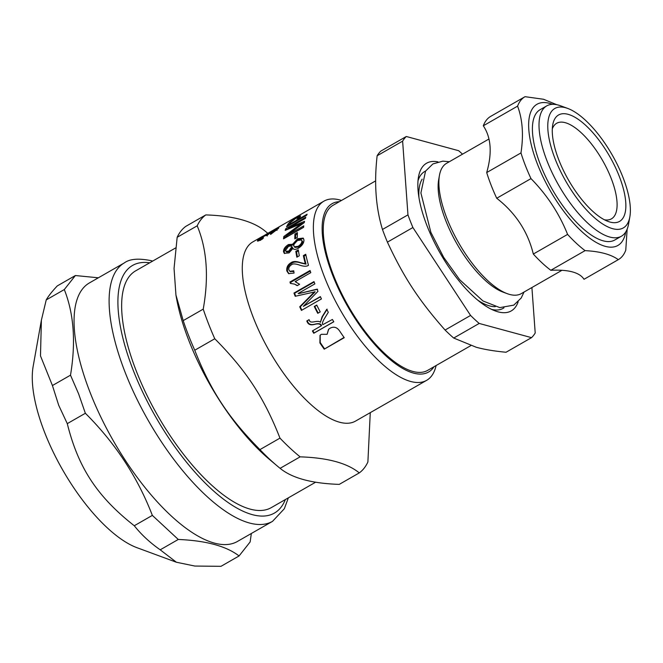 <?xml version="1.0" encoding="UTF-8"?>
<svg xmlns="http://www.w3.org/2000/svg" width="663" height="663" viewBox="0 0 663 663"><rect width="100%" height="100%" fill="white"/><g stroke="black" fill="none" stroke-linecap="round" stroke-linejoin="round"><path stroke-width="0.99" d="M175.596 247.945L135.625 270.86A136.437 52.808 60.2 0 0 157.661 415.494A136.437 52.808 60.2 0 0 271.333 507.601L315.687 482.175M237.503 541.422A148.96 57.656 -119.8 0 1 90.027 392.272A148.96 57.656 -119.8 0 1 89.348 282.96L124.387 262.871A148.96 57.656 60.2 0 0 125.075 372.183A148.96 57.656 60.2 0 0 272.551 521.333L237.503 541.422M98.348 277.797L75.375 275.535L64.303 289.557C73.908 313.773 75.98 342.315 70.502 375.175L78.607 393.839L85.361 413.273C115.229 442.992 137.556 477.029 152.349 515.391L178.281 539.458C206.077 540.635 226.34 546.138 239.07 555.959L250.142 541.936L251.343 533.483M75.375 275.535L57.3 285.894C52.062 291.455 48.366 296.137 46.228 299.916L64.303 289.557M70.502 375.175L52.427 385.534L40.484 355.89L41.388 320.179L46.228 299.916M85.361 413.273L67.278 423.632L58.692 405.25L52.427 385.534M152.349 515.391L134.274 525.751C97.121 496.512 78.317 467.846 67.278 423.632M178.281 539.458L160.206 549.818C150.012 542.69 141.368 534.66 134.274 525.751M239.07 555.959L220.994 566.318L194.839 566.053L176.375 562.232L160.206 549.818M176.375 562.232L137.075 547.729A115.122 44.562 -119.8 0 1 44.62 432.384A115.122 44.562 -119.8 0 1 33.15 366.432L41.388 320.179M434.008 366.73A97.005 37.551 -119.8 0 1 432.997 368.156A97.005 37.551 -119.8 0 1 355.542 319.234A97.005 37.551 -119.8 0 1 327.646 207.56A97.005 37.551 -119.8 0 1 339.381 201.668M375.697 180.85L333.008 205.323A95.132 36.821 60.2 0 0 340.227 290.701A95.132 36.821 60.2 0 0 412.9 371.437A95.132 36.821 60.2 0 0 427.627 370.393L470.821 345.63M293.792 218.425L313.897 206.897A103.271 39.971 60.2 0 0 313.069 207.42L293.253 218.757A103.271 39.971 -119.8 0 1 293.792 218.425L293.808 218.442M297.016 220.804L296.626 220.249A103.271 39.971 -119.8 0 1 297.803 218.26L298.085 217.563L298.773 218.599L298.491 219.279L297.803 218.26C298.607 217.132 297.795 217.29 295.358 218.74L290.634 222.378A103.271 39.971 60.2 0 0 289.466 224.351L296.626 220.249M289.855 224.906L289.466 224.351M297.828 220.34A102.019 39.49 -119.8 0 1 298.491 219.279M298.4 218.044L299.925 217.273M288.306 225.801A102.019 39.49 -119.8 0 1 288.902 224.848L290.261 223.274M307.126 214.224A103.271 39.971 60.2 0 0 306.579 215.326L286.557 226.804A103.271 39.971 -119.8 0 1 288.206 223.829L289.582 222.238L296.005 217.953L300.588 215.898L300.157 216.925A103.271 39.971 60.2 0 0 298.988 218.889L307.126 214.224M299.386 219.453L298.988 218.889M295.574 238.448A102.019 39.49 -119.8 0 1 295.698 234.843L297.356 233.89M297.422 232.605A103.271 39.971 60.2 0 0 297.297 237.462L294.82 238.879A103.271 39.971 -119.8 0 1 294.952 234.022L297.422 232.605M295.698 234.843L294.952 234.022M297.414 256.879A102.019 39.49 -119.8 0 1 296.576 251.915L298.458 250.838M298.317 249.893A103.271 39.971 60.2 0 0 299.328 255.785L296.85 257.203A103.271 39.971 -119.8 0 1 295.839 251.31L298.317 249.893M296.576 251.915L295.839 251.31M290.974 283.383A102.019 39.49 -119.8 0 1 290.634 282.33L310.259 271.084M297.389 285.554L294.546 284.104L290.419 283.424A103.271 39.971 -119.8 0 1 289.963 282.015L310.069 270.496A103.271 39.971 60.2 0 0 310.773 272.659L295.11 281.642L299.585 284.294L297.206 285.662L294.546 284.104M295.11 281.642L296.452 282.14M290.634 282.33L289.963 282.015M318.182 313.085A102.019 39.49 -119.8 0 1 314.784 306.422L316.831 305.253M316.74 305.071A103.271 39.971 60.2 0 0 320.229 311.908L317.759 313.326A103.271 39.971 -119.8 0 1 314.27 306.488L316.74 305.071M314.784 306.422L314.27 306.488M344.056 337.45L324.215 349.177A103.271 39.971 -119.8 0 1 319.906 342.928L320.022 335.329L321.331 334.326L327.124 334.301L328.699 329.196M324.464 348.68A102.019 39.49 -119.8 0 1 320.221 342.506L320.196 335.163M327.124 334.301L328.516 329.362L329.942 328.309C333.82 326.155 337.135 327.174 339.887 331.376A103.271 39.971 60.2 0 0 344.238 337.699L324.215 349.177M274.838 229.415L280.524 226.042M282.786 224.732L274.797 229.34M265.714 234.603L263.393 235.929M436.113 365.528A103.271 39.971 -119.8 0 1 431.389 376.203A103.271 39.971 -119.8 0 1 426.665 380.322L355.575 421.071A103.271 39.971 -119.8 0 1 273.604 358.202A103.271 39.971 -119.8 0 1 248.144 246.006A103.271 39.971 -119.8 0 1 252.86 241.887L262.755 236.219M259.034 240.702L260.161 239.824M268.822 233.964L268.556 233.542L274.49 229.771C278.129 227.641 279.446 227.185 278.443 228.412L270.595 234.462L270.537 233.89L276.396 229.29L277.068 230.334M278.825 227.74L278.443 228.412M276.512 230.252L276.164 229.721C276.786 228.934 275.974 229.183 273.744 230.475L268.805 233.981A103.271 39.971 60.2 0 0 268.465 234.395L266.161 235.721C267.288 234.536 266.675 234.611 264.346 235.962L260.029 238.978C259.772 239.674 260.932 239.302 263.509 237.851L262.333 239.111C258.197 241.257 256.656 241.655 257.716 240.296L268.556 233.542M257.41 240.984L257.716 240.296L258.172 240.992M260.029 238.978L260.534 240.396M266.161 235.721L266.692 234.909L267.363 235.953M270.819 234.312L270.537 233.89M333.754 321.721L314.154 332.959A102.019 39.49 -119.8 0 1 312.803 330.704M314.154 332.959L313.773 333.265A103.271 39.971 -119.8 0 1 312.381 330.945L321.547 325.641C320.991 323.71 318.878 323.196 315.215 324.099C311.27 325.201 308.759 324.406 307.665 321.721L307.242 320.826L306.778 320.983L309.082 319.657L309.596 320.693C309.795 322.019 311.411 322.367 314.444 321.746C317.784 321.124 319.773 321.323 320.395 322.317L322.5 316.649L327.174 309.173M307.242 320.826L309.124 319.748M320.395 322.317L322.052 316.848L326.71 309.331A103.271 39.971 60.2 0 0 328.309 312.281L324.547 318.406C322.475 321.837 321.92 323.909 322.881 324.613L332.412 319.467A103.271 39.971 60.2 0 0 333.796 321.787L313.773 333.265M315.215 324.099L314.792 324.331C310.839 325.425 308.312 324.605 307.201 321.886L306.778 320.983M321.149 325.923C320.577 323.967 318.464 323.436 314.792 324.331M317.627 289.25L298.74 293.634L317.038 289.159A103.271 39.971 60.2 0 0 317.975 291.322L303.314 306.381L320.469 296.85M295.715 296.162A102.019 39.49 -119.8 0 1 294.571 293.253L314.146 282.032M301.856 310.16A102.019 39.49 -119.8 0 1 300.281 306.795L315.149 291.828L295.217 296.286A103.271 39.971 -119.8 0 1 293.949 293.071L313.98 281.593A103.271 39.971 60.2 0 0 314.875 283.88L298.126 293.485M303.314 306.381L320.362 296.61A103.271 39.971 60.2 0 0 321.447 298.93L301.425 310.408A103.271 39.971 -119.8 0 1 299.726 306.778L314.569 291.753M294.571 293.253L293.949 293.071M300.281 306.795L299.726 306.778M288.952 273.761L287.51 271.349C287.129 267.761 288.587 265.026 291.886 263.145C293.916 261.653 297.065 261.653 301.334 263.136L306.016 264.156A102.019 39.49 -119.8 0 1 304.085 256.117L305.9 255.073M290.228 271.49L293.833 271.507M304.085 256.117L303.364 255.603L305.726 254.252A103.271 39.971 60.2 0 0 308.486 265.291C306.72 266.576 303.853 266.543 299.891 265.2C295.64 263.7 292.864 263.534 291.571 264.711C289.416 266.112 288.513 267.811 288.844 269.816L289.855 271.316L293.734 270.786L294.065 273.081L288.596 273.587L286.797 270.902C286.408 267.272 287.866 264.512 291.165 262.631C293.195 261.139 296.344 261.156 300.621 262.689L305.311 263.741A103.271 39.971 -119.8 0 1 303.364 255.603M306.016 264.156L305.311 263.741M301.334 263.136L300.621 262.689M285.902 251.302L286.64 251.965L289.532 251.708L292.532 247.523L291.422 245.981L288.546 246.304L285.521 250.44L285.902 251.302L288.795 251.053L291.778 246.835L291.422 245.981M294.281 246.769L295.018 247.423L298.847 247.001C301.408 245.318 302.676 243.561 302.659 241.713L301.466 239.981L297.712 240.462C295.118 242.103 293.817 243.86 293.808 245.716L294.281 246.769L298.101 246.354C300.662 244.672 301.93 242.898 301.914 241.034L301.466 239.981M293.75 249.122L292.913 248.327L289.085 252.893L284.236 253.299L283.499 251.617C283.524 248.948 285.181 246.586 288.48 244.539L292.582 244.299L297.629 238.73L303.206 238.092L303.936 239.873C304.019 242.965 302.154 245.758 298.333 248.244C295.599 249.736 293.792 249.76 292.913 248.327L293.344 248.849M284.651 253.581L284.245 252.305C284.27 249.661 285.935 247.324 289.234 245.277L293.328 245.012L298.383 239.476L303.538 238.506M293.328 245.012L292.433 244.141M289.151 228.694L288.62 228.014L304.557 221.326A103.271 39.971 60.2 0 0 304.284 222.594L286.706 235.622L287.452 236.476L303.596 227.227M301.715 223.721L304.077 222.735M286.408 229.862A102.019 39.49 -119.8 0 1 286.482 229.655L288.844 228.304M284.452 238.324A102.019 39.49 -119.8 0 1 284.584 237.371L286.806 235.721M286.706 235.622L303.753 225.851A103.271 39.971 60.2 0 0 303.588 227.351L283.557 238.837A103.271 39.971 -119.8 0 1 283.839 236.509L301.557 223.522L285.189 230.384A103.271 39.971 -119.8 0 1 285.761 228.694L305.792 217.215A103.271 39.971 60.2 0 0 305.37 218.409L288.62 228.014M286.482 229.655L285.761 228.694M302.096 224.193L301.557 223.522M284.584 237.371L283.839 236.509M426.665 380.322A103.271 39.971 -119.8 0 1 344.694 317.444A103.271 39.971 -119.8 0 1 319.234 205.248A103.271 39.971 -119.8 0 1 323.958 201.138A103.271 39.971 -119.8 0 1 341.495 200.458M359.28 472.901L339.257 484.38C311.784 483.476 292.06 478.122 280.101 468.327L300.124 456.848C327.605 457.752 347.321 463.105 359.28 472.901A150.211 58.137 -119.8 0 0 364.103 468.235A150.211 58.137 -119.8 0 0 367.89 461.995L370.269 412.651M267.811 233.318A150.211 58.137 -119.8 0 0 264.96 230.973C252.993 221.169 233.277 215.815 205.803 214.911L185.773 226.39A150.211 58.137 -119.8 0 0 177.162 237.296L197.193 225.818C206.955 249.147 208.969 276.919 203.226 309.132L183.203 320.619L175.944 295.035L174.054 268.44L177.162 237.296M214.771 338.752C246.18 370.36 264.073 397.634 279.968 438.127L259.937 449.613C228.536 418.005 210.643 390.731 194.748 350.238L214.771 338.752A150.211 58.137 -119.8 0 1 203.226 309.132M280.101 468.327A150.211 58.137 -119.8 0 1 277.126 465.874L269.427 459.393A136.437 52.808 -119.8 0 1 176.259 296.858L175.944 295.035M277.126 465.874A150.211 58.137 -119.8 0 1 259.937 449.613M194.748 350.238A150.211 58.137 -119.8 0 1 183.203 320.619M300.124 456.848A150.211 58.137 -119.8 0 1 279.968 438.127M197.193 225.818A150.211 58.137 -119.8 0 1 205.803 214.911M552.511 104.331A81.358 31.492 60.2 0 0 533.276 107.505A81.358 31.492 60.2 0 0 556.671 201.171A81.358 31.492 60.2 0 0 621.629 242.194A81.358 31.492 60.2 0 0 625.706 232.009M546.71 105.906L540.105 109.693A75.101 29.073 60.2 0 0 545.798 177.096A75.101 29.073 60.2 0 0 603.181 240.835A75.101 29.073 60.2 0 0 614.8 240.006L621.413 236.219A75.101 29.073 -119.8 0 1 609.786 237.047A75.101 29.073 -119.8 0 1 552.412 173.308A75.101 29.073 -119.8 0 1 546.71 105.906A75.101 29.073 -119.8 0 1 558.337 105.077A75.101 29.073 -119.8 0 1 560.749 105.856L567.702 108.417A68.844 26.644 -119.8 0 1 612.189 154.943A68.844 26.644 -119.8 0 1 629.85 216.842A68.844 26.644 -119.8 0 1 612.653 228.677A68.844 26.644 -119.8 0 1 555.146 158.987A68.844 26.644 -119.8 0 1 565.489 107.713A68.844 26.644 -119.8 0 1 567.702 108.417M486.7 172.562C492.277 153.128 491.15 137.531 483.31 125.788L517.579 106.138C522.585 119.514 523.712 135.103 520.969 152.921L486.7 172.562A93.881 36.341 60.2 0 0 496.72 198.254L530.988 178.612C547.066 194.988 559.265 213.585 567.594 234.404L533.317 254.045C527.831 231.602 515.623 213.005 496.72 198.254M584.02 279.297C579.661 272.443 568.589 269.443 550.804 270.28L585.081 250.639C600.023 251.418 611.095 254.426 618.289 259.656L584.02 279.297A93.881 36.341 60.2 0 0 584.086 279.256A93.881 36.341 60.2 0 0 584.161 279.214M618.289 259.656A93.881 36.341 60.2 0 0 618.364 259.614A93.881 36.341 60.2 0 0 625.764 250.191L627.157 229.141M524.914 96.757L490.777 116.323A93.881 36.341 60.2 0 0 490.711 116.365A93.881 36.341 60.2 0 0 486.427 120.102A93.881 36.341 60.2 0 0 483.31 125.788M556.787 104.713L543.552 99.268L525.055 96.682A93.881 36.341 60.2 0 0 524.98 96.715A93.881 36.341 60.2 0 0 520.695 100.461A93.881 36.341 60.2 0 0 517.579 106.138M520.969 152.921A93.881 36.341 60.2 0 0 530.988 178.612M567.594 234.404A93.881 36.341 60.2 0 0 585.081 250.639M533.317 254.045A93.881 36.341 60.2 0 0 550.804 270.28M629.85 216.842L628.549 224.135A75.101 29.073 -119.8 0 1 621.413 236.219M439.445 175.388L438.666 179.789A71.331 27.614 60.2 0 0 456.964 243.918A71.331 27.614 60.2 0 0 503.06 292.126L507.245 293.668A75.101 29.073 -119.8 0 1 458.713 242.915A75.101 29.073 -119.8 0 1 439.445 175.388A75.101 29.073 -119.8 0 1 446.58 163.305L488.921 139.031M470.573 315.439L445.088 330.05C418.792 300.24 403.916 277.565 387.416 242.136L412.9 227.525L470.573 315.439A118.917 46.029 -119.8 0 0 479.192 323.445L531.527 337.649L506.043 352.252C494.092 351.108 484.156 349.442 476.225 347.246L453.707 338.047L479.192 323.445M531.527 337.649A118.917 46.029 -119.8 0 0 535.207 332.983L531.908 287.527M462.517 154.164A118.917 46.029 -119.8 0 0 458.639 150.7L406.303 136.495L380.819 151.106A118.917 46.029 -119.8 0 0 377.139 155.764L402.623 141.153L407.96 214.862L382.476 229.473C375.797 207.71 374.015 183.145 377.139 155.764M453.707 338.047A118.917 46.029 -119.8 0 1 445.088 330.05M387.416 242.136A118.917 46.029 -119.8 0 1 382.476 229.473M412.9 227.525A118.917 46.029 -119.8 0 1 407.96 214.862M402.623 141.153A118.917 46.029 -119.8 0 1 406.303 136.495M561.893 270.338L521.284 293.618A75.101 29.073 -119.8 0 1 509.656 294.447A75.101 29.073 -119.8 0 1 507.245 293.668M503.971 307.823A78.856 30.523 -119.8 0 1 491.706 309.422M417.997 180.842A78.856 30.523 -119.8 0 1 425.58 171.062M518.159 301.806A85.121 32.943 -119.8 0 1 498.07 311.85A85.121 32.943 -119.8 0 1 495.336 310.972A85.121 32.943 -119.8 0 1 440.331 253.457A85.121 32.943 -119.8 0 1 418.494 176.922A85.121 32.943 -119.8 0 1 437.945 161.863M552.304 128.879A55.079 21.315 -119.8 0 1 556.671 123.277A55.079 21.315 -119.8 0 1 565.199 122.672A55.079 21.315 -119.8 0 1 607.275 169.413A55.079 21.315 -119.8 0 1 611.452 218.84A55.079 21.315 -119.8 0 1 604.416 219.784M610.076 222.08A61.336 23.744 -119.8 0 1 608.112 221.442A61.336 23.744 -119.8 0 1 568.473 179.996A61.336 23.744 -119.8 0 1 552.735 124.851A61.336 23.744 -119.8 0 1 568.058 114.309A61.336 23.744 -119.8 0 1 619.292 176.391A61.336 23.744 -119.8 0 1 610.076 222.08M285.363 499.554A142.694 55.236 -119.8 0 1 155.556 416.695A142.694 55.236 -119.8 0 1 149.656 262.813M290.162 223.116L289.582 222.238M288.902 224.848L288.206 223.829M320.221 342.506L319.906 342.928M322.5 316.649L322.052 316.848M307.665 321.721L307.201 321.886M312.555 294.397L311.975 294.331M291.886 263.145L291.165 262.631M287.51 271.349L286.797 270.902M289.532 251.708L288.795 251.053M292.532 247.523L291.778 246.835M298.847 247.001L298.101 246.354M302.659 241.713L301.914 241.034M298.383 239.476L297.629 238.73M289.234 245.277L288.48 244.539M284.245 252.305L283.499 251.617M299.046 226.431L298.474 225.743M495.261 306.679A75.101 29.073 -119.8 0 1 477.733 300.132M418.95 197.599A75.101 29.073 -119.8 0 1 422.157 179.159M124.387 262.871C129.799 258.852 138.749 258.131 151.23 260.692L152.647 261.098M288.355 497.838L284.328 508.736L272.551 521.333M290.543 271.731L289.855 271.316M323.958 201.138L282.156 225.097M279.396 226.68L266.062 234.321M584.086 279.256L618.364 259.614M490.711 116.365L524.98 96.715M449.315 161.731L442.859 161.15L432.931 163.918L425.555 171.104L420.897 192.966L430.867 232.348L443.655 257.319L459.658 279.703L482.954 300.952L499.794 307.615L513.775 305.137L521.184 298.035L524.019 292.051"/></g></svg>
